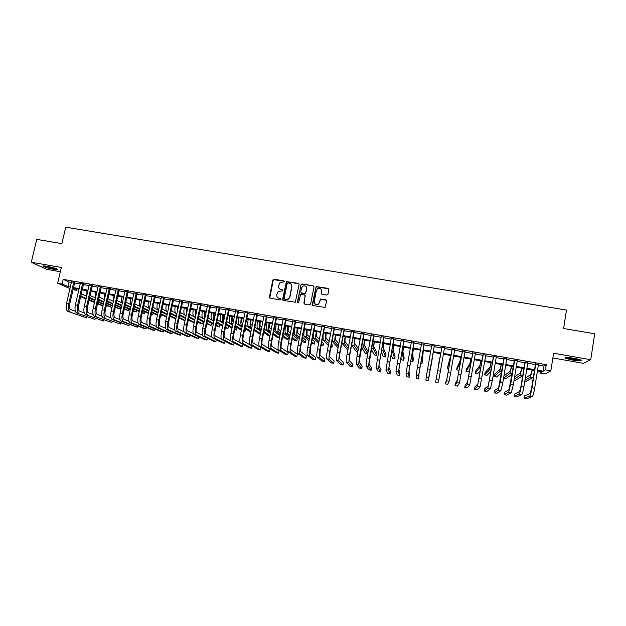 <?xml version="1.0" encoding="UTF-8"?>
<svg xmlns="http://www.w3.org/2000/svg" width="626" height="626" viewBox="0 0 626 626"><rect width="100%" height="100%" fill="white"/><g stroke="black" fill="none" stroke-linecap="round" stroke-linejoin="round"><path stroke-width="0.94" d="M284.548 281.677L284.024 280.902L273.992 279.204L272.858 279.986L269.423 297.037L270.174 298.148L280.229 299.885L281.019 299.338L280.495 298.555L279.188 298.328C277.388 297.827 276.582 296.638 276.77 294.768L278.234 291.45L282.529 290.91L282.256 289.713L280.957 289.494C279.157 288.993 278.351 287.811 278.539 285.941L279.924 282.694L284.548 281.677M284.478 281.223L273.343 279.634L269.79 297.984M280.925 298.837L279.188 298.328M282.702 290.018L280.957 289.494M574.543 358.338C567.563 357.282 564.386 357.219 565.012 358.15L571.655 359.903C578.604 360.967 581.789 361.03 581.21 360.099L574.543 358.338M47.114 266.308C43.632 265.737 42.325 265.776 43.186 266.41C45.236 267.404 48.648 268.358 53.429 269.274C56.911 269.845 58.226 269.806 57.373 269.164C55.346 268.178 51.927 267.224 47.114 266.308M326.827 295.104L327.977 294.314L328.908 289.478L328.126 288.359L316.091 286.583L312.296 304.447L313.07 305.574L325.043 307.444L326.709 300.879L325.927 299.76L320.41 299.04L319.354 302.616L317.992 304.455C315.574 305.112 314.315 304.205 314.213 301.732L316.42 290.394L317.625 288.649C320.097 287.843 321.404 288.711 321.553 291.27L321.193 293.156L321.967 294.275L326.827 295.104M538.352 365.099L543.978 366.1L546.263 364.692L545.442 369.872L550.833 370.835L545.121 373.941L539.98 373.026L542.132 371.781L537.421 370.944M69.956 288.57L57.67 283.202L61.348 267.466L31.3 262.231L36.738 239.382L61.872 243.639L65.73 227.183L566.491 310.081L563.596 328.509L594.7 333.768L590.741 359.7L553.619 353.228L550.833 370.835M57.67 283.202L62.099 283.993L68.038 286.606L70.315 287.013M546.263 364.692L63.179 279.352L62.099 283.993M299.134 284.439L298.367 283.328L286.387 281.637L282.623 299.314L283.382 300.433L295.292 302.241L299.134 284.439M301.935 283.93L313.203 285.832L313.978 286.951L310.613 304.158L309.471 304.948L304.627 304.111L303.86 302.992L305.23 296.012L304.463 294.893L300.558 294.494L298.696 302.389L298.367 302.851L297.358 302.162L301.2 284.102L313.203 285.832M552.86 357.986L583.252 363.315L590.741 359.7M31.3 262.231L46.692 269.329L60.354 271.723M74.729 282.467L71.497 281.896M83.54 284.024L80.324 283.461M92.382 285.589L89.182 285.026M101.263 287.162L98.079 286.598M110.168 288.735L106.999 288.179M119.112 290.315L115.959 289.76M128.087 291.904L124.95 291.348M137.102 293.5L133.98 292.945M146.148 295.096L143.041 294.549M155.225 296.708L152.134 296.161M164.333 298.32L161.265 297.773M173.48 299.932L170.429 299.392M182.667 301.56L179.623 301.02M191.885 303.187L188.856 302.655M201.134 304.831L198.129 304.299M210.422 306.466L207.433 305.942M219.742 308.117L216.768 307.593M229.1 309.776L226.15 309.252M238.498 311.435L235.556 310.919M247.927 313.102L245.009 312.585M257.396 314.776L254.492 314.268M266.903 316.459L264.015 315.95M276.442 318.149L273.57 317.64M286.019 319.839L283.163 319.338M295.636 321.545L292.796 321.044M305.285 323.251L302.468 322.75M314.972 324.964L312.178 324.471M324.706 326.686L321.928 326.193M334.472 328.415L331.71 327.922M344.269 330.145L341.53 329.659M354.113 331.89L351.397 331.404M363.996 333.635L361.296 333.157M373.918 335.387L371.234 334.918M383.879 337.156L381.211 336.678M393.871 338.924L391.234 338.455M403.911 340.693L401.289 340.231M413.989 342.477L411.392 342.023M424.107 344.269L421.533 343.815M434.272 346.068L431.713 345.615M444.491 347.876L441.917 347.422M454.766 349.691L452.144 349.23M465.079 351.515L462.418 351.045M475.431 353.346L472.732 352.868M485.831 355.185L483.084 354.699M496.269 357.031L493.484 356.538M506.747 358.886L503.922 358.385M517.272 360.748L514.4 360.24M527.843 362.618L524.924 362.102M63.179 279.352L69.095 282.036L71.372 282.443M74.604 283.015L80.198 284.008M83.414 284.572L89.056 285.573M92.257 286.137L97.953 287.146M101.138 287.71L106.874 288.727M110.043 289.29L115.833 290.315M118.987 290.871L124.832 291.904M127.962 292.459L133.854 293.5M136.977 294.056L142.916 295.104M146.022 295.66L152.008 296.716M155.099 297.264L161.14 298.336M164.215 298.876L170.303 299.956M173.363 300.496L179.506 301.583M182.542 302.123L188.739 303.219M191.759 303.751L198.004 304.854M201.016 305.394L207.316 306.505M210.305 307.037L216.651 308.156M219.624 308.688L226.025 309.815M228.983 310.339L235.439 311.482M238.381 312.006L244.891 313.156M247.81 313.673L254.375 314.839M257.278 315.347L263.898 316.521M266.786 317.03L273.46 318.211M276.324 318.72L283.054 319.909M285.902 320.418L292.686 321.615M295.519 322.116L302.358 323.329M305.175 323.83L312.069 325.05M314.862 325.543L321.811 326.772M324.589 327.265L331.6 328.501M334.354 328.994L341.42 330.246M344.159 330.731L351.288 331.991M354.003 332.469L361.186 333.744M363.886 334.221L371.124 335.505M373.808 335.974L381.109 337.265M383.769 337.743L391.125 339.042M393.77 339.511L401.188 340.826M403.809 341.287L411.282 342.61M413.888 343.071L421.423 344.402M424.005 344.863L431.604 346.209M434.162 346.663L441.815 348.017M444.39 348.471L452.042 349.824M454.664 350.286L462.317 351.64M464.977 352.117L472.63 353.471M475.33 353.948L482.982 355.302M485.729 355.787L493.382 357.141M496.168 357.634L503.82 358.988M506.653 359.488L514.298 360.842M517.178 361.351L524.823 362.704M527.741 363.221L535.394 364.575M538.454 364.496L535.488 363.972M540.23 371.445L539.98 373.026M76.732 288.86L76.403 290.284L73.062 289.689M537.538 370.185L543.165 371.187L545.442 369.872M73.547 287.584L79.15 288.586M82.358 289.157L88.008 290.159M91.208 290.73L96.905 291.747M100.09 292.311L105.833 293.336M109.002 293.899L114.801 294.932M117.954 295.488L123.799 296.528M126.937 297.092L132.829 298.14M135.952 298.696L141.891 299.752M144.997 300.308L150.991 301.372M154.082 301.92L160.123 303M163.198 303.547L169.294 304.627M172.353 305.175L178.496 306.27M181.54 306.81L187.737 307.914M190.766 308.454L197.01 309.565M200.023 310.097L206.322 311.224M209.311 311.756L215.665 312.883M218.638 313.415L225.047 314.557M228.005 315.081L234.46 316.232M237.403 316.756L243.913 317.914M246.84 318.438L253.405 319.604M256.316 320.121L262.936 321.302M265.823 321.811L272.498 323M275.37 323.517L282.099 324.714M284.947 325.223L291.739 326.428M294.572 326.928L301.411 328.149M304.228 328.65L311.13 329.879M313.923 330.379L320.88 331.616M323.658 332.109L330.669 333.361M333.431 333.846L340.497 335.106M343.236 335.599L350.364 336.866M353.087 337.351L360.271 338.627M362.978 339.112L370.216 340.395M372.9 340.873L380.201 342.179M382.869 342.649L390.225 343.964M392.87 344.433L400.296 345.755M402.917 346.217L410.398 347.547M413.003 348.017L420.547 349.355M423.129 349.817L430.727 351.17M433.294 351.624L440.939 352.986M443.521 353.447L451.182 354.809M453.795 355.278L461.456 356.64M464.116 357.117L471.777 358.479M474.477 358.956L482.137 360.318M484.884 360.811L492.537 362.172M495.33 362.673L502.983 364.035M505.816 364.535L513.476 365.897M516.348 366.413L524.001 367.775M526.92 368.291L534.573 369.653M73.242 288.899L76.403 290.284M534.455 370.412L526.802 369.05M523.884 368.526L516.223 367.165M513.351 366.656L505.691 365.287M502.858 364.786L495.205 363.416M492.412 362.923L484.759 361.562M482.012 361.069L474.352 359.707M471.652 359.222L463.991 357.861M461.331 357.383L453.67 356.022M451.049 355.552L443.388 354.191M440.814 353.729L433.161 352.368M430.602 351.914L422.996 350.552M420.414 350.098L412.87 348.752M410.265 348.291L402.784 346.953M400.163 346.483L392.737 345.161M390.092 344.691L382.729 343.384M380.068 342.907L372.767 341.608M370.083 341.131L362.837 339.84M360.138 339.355L352.954 338.079M350.231 337.594L343.103 336.318M340.356 335.833L333.29 334.574M330.528 334.081L323.517 332.829M320.739 332.336L313.782 331.099M310.989 330.598L304.087 329.37M301.27 328.869L294.431 327.648M291.599 327.148L284.807 325.935M281.958 325.426L275.229 324.229M272.357 323.712L265.682 322.531M262.787 322.014L256.167 320.833M253.264 320.316L246.699 319.143M243.772 318.626L237.262 317.46M234.32 316.936L227.856 315.786M224.898 315.261L218.49 314.119M215.516 313.587L209.162 312.46M206.173 311.928L199.874 310.801M196.861 310.269L190.617 309.15M187.589 308.61L181.391 307.507M178.347 306.967L172.205 305.871M169.145 305.332L163.05 304.244M159.974 303.696L153.933 302.616M150.843 302.068L144.849 300.996M141.742 300.449L135.795 299.385M132.673 298.829L126.781 297.78M123.643 297.225L117.798 296.184M114.644 295.621L108.854 294.588M105.684 294.024L99.933 292.999M96.748 292.428L91.052 291.419M87.851 290.847L82.202 289.838M78.993 289.267L73.391 288.265M69.095 282.036L68.038 286.606M543.978 366.1L543.165 371.187M279.352 288.664L281.121 289.674M277.662 297.577L279.352 298.5M299.025 283.774L286.544 281.825L282.952 300.245M287.944 282.936L287.154 283.484L284.157 298.5L284.689 299.283L288.367 299.017L289.713 296.998L291.755 286.724C291.935 284.846 291.121 283.664 289.322 283.171L287.944 282.936M291.207 284.306L291.904 286.904L289.861 297.162L288.523 299.181L284.846 299.447M313.884 286.325L313.329 286.019M305.112 295.331L304.142 303.868M302.076 284.11L300.942 284.9L297.585 302.812M306.654 288.782C306.474 286.176 305.136 285.331 302.64 286.246L301.544 287.921L300.762 291.896L301.529 293.007L305.425 293.414L306.787 288.962L306.27 286.88M301.028 292.757L301.529 293.007M306.787 288.962L305.566 293.586L301.669 293.187M321.248 289.478L321.396 293.954M314.753 303.86L318.11 304.619L319.354 302.616M326.615 300.253L320.528 299.205L319.471 302.781M328.838 288.899L316.216 286.771L312.546 305.3M81.466 293.038L82.35 294.353L86.623 296.215M103 305.903L97.484 303.806M94.456 302.514L89.048 300.206M86.012 298.907L80.652 296.622M103.047 305.684L97.586 303.344M94.565 302.053L89.158 299.729M86.122 298.43L81.834 296.591L80.879 295.605M78.125 293.023L78.273 289.142M67.898 311.372L86.576 317.891L67.898 311.372C66.199 310.293 65.753 307.609 66.544 303.313L71.56 281.63M70.089 311.771C68.406 310.692 67.96 308.008 68.75 303.712L73.766 282.021M74.791 282.201L69.736 304.095C69.204 306.951 69.502 308.743 70.621 309.471L75.363 311.263M86.576 317.891L86.826 316.779M56.387 268.703L44.407 265.933M46.559 266.214L54.345 268.014M43.781 265.901L53.57 268.546M580.145 359.645C578.377 360.161 568.439 358.659 566.428 357.579L566.24 357.485M565.528 357.524C567.915 358.69 578.142 360.286 580.818 359.903M568.118 357.54L578.33 359.128M90.23 295.018L90.942 295.887L95.504 297.906M106.475 305.12L111.976 307.515L106.373 305.59M103.36 304.291L97.914 301.928M94.886 300.621L89.487 298.273M103.47 303.813L98.024 301.442M95.003 300.128L89.674 297.452M86.858 295.214L86.928 290.683M99.049 296.92L104.417 299.611M115.395 306.904L120.114 308.994L115.286 307.397M112.297 306.075L106.803 303.657M103.799 302.335L98.36 299.94M112.406 305.59L106.921 303.164M103.916 301.834L98.517 299.259M95.637 297.327L95.606 292.225M120.114 308.994L120.45 307.515M107.915 298.743L113.322 301.317M124.347 308.712L128.244 310.465L124.238 309.213M121.264 307.882L115.732 305.41M112.743 304.072L107.265 301.622M121.374 307.374L115.849 304.893M112.86 303.555L107.398 301.036M104.472 299.385L104.315 293.782M128.244 310.465L128.58 308.939M116.835 300.496L122.093 302.953M133.33 310.535L136.398 311.936L133.213 311.052M130.263 309.706L124.691 307.17M121.726 305.817L116.201 303.305M130.38 309.189L124.809 306.638M121.843 305.285L116.326 302.757M113.353 301.38L113.063 295.339M136.398 311.936L136.75 310.371M76.677 312.977L94.98 319.432L76.677 312.977C75.026 311.904 74.596 309.221 75.386 304.917L80.386 283.195M78.876 313.383C77.233 312.311 76.81 309.627 77.608 305.324L82.601 283.586M83.602 283.766L78.563 305.699C78.039 308.563 78.32 310.355 79.408 311.075L84.228 312.922M94.98 319.432L95.238 318.298M85.488 314.596L103.415 320.989L85.488 314.596C83.884 313.532 83.477 310.84 84.267 306.529L89.244 284.76M87.703 315.003C86.098 313.939 85.699 311.247 86.49 306.936L91.466 285.151M92.445 285.323L87.429 307.311C86.897 310.175 87.163 311.967 88.227 312.687L93.125 314.588M103.415 320.989L103.681 319.816M94.338 316.216L111.882 322.546L94.338 316.216C92.773 315.16 92.382 312.468 93.18 308.149L98.133 286.332M96.553 316.623C94.996 315.567 94.62 312.875 95.41 308.555L100.363 286.724M101.318 286.896L96.326 308.931C95.794 311.803 96.044 313.587 97.085 314.307L102.054 316.263M111.882 322.546L112.148 321.334M103.22 317.844L120.372 324.104L103.22 317.844C101.694 316.787 101.326 314.103 102.124 309.776L107.062 287.913M105.442 318.251C103.932 317.202 103.572 314.51 104.362 310.183L109.3 288.304M110.231 288.469L105.254 310.551C104.722 313.43 104.965 315.222 105.966 315.927L111.021 317.945M120.372 324.104L120.654 322.86M125.803 302.178L130.897 304.596M142.345 312.374L144.583 313.415L142.227 312.906M139.293 311.545L133.682 308.947M130.732 307.585L125.169 305.011M139.41 311.012L133.8 308.399M130.857 307.03L125.294 304.447M122.281 303.32C121.546 301.912 121.397 299.768 121.843 296.904M144.583 313.415L144.942 311.795M112.132 319.479L114.37 319.886L128.901 325.676L112.132 319.479C110.653 318.431 110.301 315.739 111.099 311.404L116.021 289.494M114.37 319.886C112.891 318.837 112.555 316.146 113.353 311.811L118.267 289.893M119.175 290.049L114.214 312.178C113.682 315.058 113.909 316.85 114.887 317.554L120.02 319.643M128.901 325.676L129.191 324.385M134.801 303.868L139.739 306.255M148.354 313.407L142.705 310.739M139.778 309.361L134.175 306.717M151.304 314.635L152.799 314.901L151.39 314.236M148.479 312.851L142.83 310.175M139.903 308.79L134.3 306.137M131.264 305.198C130.372 303.915 130.169 301.669 130.646 298.469M152.799 314.901L153.159 313.227M121.084 321.115L123.322 321.529L137.454 327.249L121.084 321.115C119.636 320.074 119.316 317.382 120.114 313.039L125.012 291.082M123.322 321.529C121.89 320.489 121.577 317.797 122.367 313.454L127.266 291.481M128.15 291.638L123.212 313.814C122.68 316.701 122.892 318.493 123.838 319.197L129.05 321.349M137.454 327.249L137.751 325.911M143.839 305.574L148.612 307.922M157.455 315.285L151.758 312.554M148.847 311.153L143.213 308.438M160.436 316.279L161.031 316.388L160.475 316.122M157.572 314.721L151.891 311.975M148.98 310.566L143.338 307.843M141.617 300.989L141.703 300.441M140.294 307.014C139.238 305.926 138.972 303.602 139.488 300.042M161.031 316.388L161.414 314.659M130.059 322.766L132.313 323.173L146.046 328.822L143.894 328.431L130.059 322.766C128.666 321.725 128.361 319.033 129.159 314.682L134.034 292.678M132.313 323.173C130.928 322.14 130.631 319.448 131.421 315.097L136.296 293.078M137.157 293.234L132.243 315.449C131.71 318.344 131.906 320.136 132.829 320.833L138.119 323.055M146.046 328.822L146.343 327.445M152.908 307.288L157.525 309.604M166.579 317.186L160.851 314.377M157.955 312.961L152.282 310.175M149.285 308.712L149.285 308.712C148.127 307.812 147.822 305.449 148.362 301.622M166.704 316.607L160.976 313.782M158.088 312.358L152.415 309.557M150.326 304.416L150.592 302.022M139.074 324.417L141.335 324.831L154.661 330.411L152.501 330.012L139.074 324.417C137.72 323.384 137.438 320.692 138.236 316.333L143.096 294.283M141.335 324.831C139.989 323.798 139.715 321.107 140.514 316.748L145.365 294.682M146.202 294.83L141.304 317.1C140.78 319.996 140.96 321.795 141.852 322.484L147.22 324.784M154.661 330.411L154.974 328.979M162.017 309.009L166.469 311.294M175.749 319.049L169.967 316.224M167.095 314.792L161.383 311.928M158.495 310.48L158.128 310.3C157.009 309.408 156.719 307.045 157.275 303.211M175.867 318.517L170.1 315.606M167.236 314.166L161.524 311.286M159.215 307.17L159.505 303.61M148.127 326.076L150.396 326.49L163.308 331.999L161.148 331.6L148.127 326.076C146.813 325.05 146.554 322.359 147.353 317.985L152.188 295.895M150.396 326.49C149.09 325.465 148.839 322.773 149.637 318.399L154.473 296.294M155.279 296.434L150.404 318.751C149.872 321.654 150.044 323.454 150.905 324.143L156.359 326.514M163.308 331.999L163.629 330.52M171.148 310.746L175.46 313.008M185.006 320.723L179.122 318.094M176.274 316.639L170.515 313.689M167.651 312.225L167.009 311.889C165.921 311.005 165.655 308.641 166.211 304.807M185.061 320.449L179.255 317.46M176.407 315.989L170.663 313.023M168.206 309.674L168.449 305.206M157.212 327.734L159.481 328.157L171.986 333.595L169.818 333.196L157.212 327.734C155.937 326.725 155.702 324.025 156.5 319.651L161.32 297.506M159.481 328.157C158.229 327.14 157.995 324.448 158.793 320.066L163.605 297.913M164.395 298.046L159.536 320.41C159.012 323.321 159.161 325.121 159.998 325.802L165.53 328.267M171.986 333.595L172.322 332.054M178.16 306.936L177.972 308.72M180.319 312.499L184.498 314.745M188.449 319.323L194.271 322.398L192.182 322.022L188.309 319.988M185.476 318.501L179.685 315.465M176.845 313.978L175.914 313.493C174.865 312.609 174.623 310.246 175.186 306.404M185.617 317.836L179.834 314.784M177.26 312.03L177.432 306.803M194.271 322.398L194.702 320.387M166.328 329.409L168.613 329.824L180.703 335.2L178.52 334.8L166.328 329.409C165.1 328.4 164.888 325.7 165.687 321.318L170.483 299.126M168.613 329.824C167.4 328.822 167.189 326.123 167.987 321.733L172.776 299.533M173.543 299.666L168.707 322.077C168.175 324.996 168.316 326.788 169.122 327.468L174.732 330.019M180.703 335.2L181.039 333.595M187.151 308.54L186.971 311.49M189.521 314.268L193.606 316.521M197.667 321.216L202.66 323.916L200.555 323.532L197.526 321.905M194.717 320.395L188.888 317.265M186.063 315.747L184.858 315.097C183.848 314.221 183.629 311.858 184.193 308.008M194.866 319.698L189.036 316.553M186.376 314.275L186.446 308.415M202.66 323.916L203.098 321.819M175.476 331.084L177.768 331.506L189.443 336.804L187.252 336.405L175.476 331.084C174.294 330.082 174.106 327.382 174.904 322.993L179.685 300.754M177.768 331.506C176.602 330.505 176.415 327.805 177.213 323.407L181.986 301.161M182.722 301.294L177.909 323.752C177.377 326.67 177.502 328.47 178.277 329.143L183.981 331.796M189.443 336.804L189.795 335.137M196.173 310.144L196.094 313.9M198.763 316.052L204.608 319.362M207.386 320.935L211.518 323.282L211.064 325.434L206.924 323.133M211.064 325.434L206.776 323.845M203.982 322.312L198.121 319.072M195.32 317.531L193.833 316.709C192.863 315.84 192.659 313.477 193.231 309.62M204.139 321.584L198.278 318.329M195.562 316.412C195.062 315.003 195.038 312.875 195.5 310.026M184.662 332.766L186.963 333.188L198.215 338.423L196.016 338.017L184.662 332.766C183.528 331.772 183.363 329.073 184.161 324.675L188.919 302.381M186.963 333.188C185.844 332.195 185.679 329.495 186.478 325.09L191.227 302.796M191.939 302.921L187.151 325.426C186.618 328.353 186.72 330.152 187.471 330.825L193.262 333.58M198.215 338.423L198.583 336.678M205.234 311.756L205.297 316.067M208.035 317.851L213.912 321.279M216.666 322.883L219.953 324.8L219.507 326.96L216.205 325.074M219.507 326.96L216.056 325.817M213.286 324.252L207.394 320.903M204.616 319.33L202.84 318.329C201.908 317.46 201.728 315.097 202.308 311.239M213.443 323.501L207.55 320.136M204.804 318.438C204.139 317.21 204.068 314.941 204.585 311.638M193.888 334.456L196.196 334.879L207.018 340.035L204.819 339.636L193.888 334.456C192.792 333.47 192.651 330.771 193.45 326.357L198.184 304.025M196.196 334.879C195.116 333.893 194.976 331.193 195.781 326.78L200.508 304.432M201.189 304.557L196.423 327.108C195.891 330.043 195.985 331.843 196.697 332.508L202.581 335.38M207.018 340.035L207.402 338.228M214.327 313.376C213.959 315.84 214.045 317.39 214.593 318.016M217.339 319.667L223.247 323.219M225.978 324.863L228.427 326.326L227.974 328.493L225.524 327.046M227.974 328.493L225.368 327.821M222.621 326.216L216.69 322.758M213.935 321.146L211.885 319.949C210.993 319.096 210.837 316.725 211.416 312.859M222.786 325.434L216.862 321.952M214.108 320.332C213.263 319.416 213.122 317.061 213.701 313.266M203.145 336.154L205.461 336.577L215.86 341.663L213.646 341.256L203.145 336.154C202.096 335.176 201.979 332.469 202.777 328.055L207.488 305.668M205.461 336.577C204.428 335.599 204.311 332.899 205.117 328.478L209.82 306.083M210.477 306.2L205.735 328.799C205.203 331.741 205.273 333.541 205.962 334.198L211.94 337.195M215.86 341.663L216.252 339.761M223.451 315.003C223.075 317.554 223.161 319.103 223.717 319.667L223.951 319.816M226.675 321.506L232.614 325.191M235.321 326.874L236.918 327.86L236.471 330.027L234.875 329.057M231.988 328.22L226.025 324.628M223.294 322.985L220.962 321.584C220.109 320.731 219.969 318.36 220.555 314.487M234.742 329.714L236.471 330.027M232.16 327.406L226.197 323.791M223.474 322.132L223.232 321.991C222.386 321.138 222.261 318.775 222.848 314.894M212.433 337.86L214.765 338.283L224.726 343.298L222.504 342.884L212.433 337.86C211.431 336.882 211.338 334.182 212.136 329.753L216.831 307.319M214.765 338.283C213.779 337.312 213.685 334.613 214.483 330.176L219.17 307.734M219.804 307.843L215.078 330.497C214.546 333.447 214.601 335.246 215.258 335.904L221.346 339.034M224.726 343.298L225.141 341.303M232.614 316.639C232.23 319.19 232.301 320.739 232.833 321.302L233.349 321.639M236.041 323.368L242.019 327.195M244.696 328.916L245.447 329.401L245.001 331.569L244.257 331.099M241.386 330.262L235.392 326.529M232.684 324.847L230.071 323.219C229.257 322.367 229.147 320.003 229.734 316.122M244.187 331.42L245.001 331.569M241.566 329.409L235.572 325.653M232.872 323.955L232.348 323.626C231.55 322.781 231.44 320.418 232.035 316.529M221.76 339.566L224.1 339.996L233.631 344.934L231.401 344.519L221.76 339.566C220.806 338.596 220.735 335.896 221.534 331.459L226.205 308.978M224.1 339.996C223.161 339.026 223.091 336.326 223.889 331.89L228.553 309.393M229.163 309.502L224.46 332.203C223.92 335.153 223.967 336.952 224.593 337.602L230.791 340.904M233.631 344.934L234.061 342.837M241.808 318.274C241.417 320.833 241.48 322.382 241.98 322.938L242.778 323.47M245.447 325.246L251.449 329.237M250.815 332.343L244.789 328.454M242.113 326.725L239.21 324.863C238.436 324.018 238.35 321.654 238.944 317.765M250.995 331.451L244.985 327.531M242.301 325.794L241.503 325.27C240.736 324.432 240.658 322.069 241.253 318.172M231.127 341.28L233.467 341.71L242.559 346.577L240.329 346.162L231.127 341.28C230.219 340.325 230.165 337.617 230.971 333.173L235.619 310.645M233.467 341.71C232.575 340.755 232.528 338.048 233.334 333.603L237.974 311.059M238.553 311.161L233.874 333.916C233.341 336.866 233.373 338.674 233.96 339.315L240.314 342.805M242.559 346.577L243.013 344.37M251.034 319.917C250.643 322.476 250.69 324.033 251.167 324.589L252.239 325.332M254.884 327.163L260.909 331.326M260.299 334.331L254.226 330.411M251.574 328.634L248.389 326.506C247.653 325.669 247.591 323.306 248.193 319.409M260.463 333.533L254.422 329.44M251.769 327.648L250.69 326.921C249.97 326.083 249.907 323.72 250.51 319.823M240.525 343.009L242.88 343.439L251.527 348.228L249.281 347.813L240.525 343.009C239.664 342.054 239.641 339.347 240.439 334.894L245.063 312.311M242.88 343.439C242.035 342.485 242.012 339.777 242.81 335.325L247.426 312.734M247.982 312.828L243.326 335.63C242.794 338.596 242.81 340.395 243.365 341.037L251.996 345.943L251.527 348.228M260.299 321.568C259.907 324.135 259.931 325.692 260.385 326.24L261.738 327.218M264.352 329.104L270.401 333.462M269.876 336.068L268.609 335.833L263.687 332.406M261.058 330.575L257.599 328.165C256.91 327.335 256.863 324.964 257.474 321.068M269.962 335.661L263.898 331.381M261.269 329.534L259.907 328.58C259.227 327.75 259.187 325.387 259.798 321.482M249.962 344.73L252.325 345.169L260.526 349.879L258.28 349.464L249.962 344.73C249.148 343.791 249.148 341.084 249.946 336.616L254.547 313.994M252.325 345.169C251.527 344.222 251.527 341.514 252.333 337.054L256.926 314.409M257.45 314.502L252.818 337.351C252.286 340.325 252.278 342.125 252.81 342.758L260.987 347.587L260.526 349.879M269.595 323.227C269.203 325.794 269.211 327.351 269.634 327.891L271.269 329.127M273.859 331.076L279.853 335.599L279.415 337.79L273.398 333.361M279.415 337.79L277.248 337.398L273.186 334.433M270.589 332.547L266.848 329.824C266.199 329.002 266.175 326.631 266.786 322.726M270.808 331.444L269.164 330.238C268.523 329.417 268.507 327.054 269.125 323.141M259.43 346.468L261.801 346.906L269.563 351.538L267.302 351.123L259.43 346.468C258.663 345.529 258.687 342.821 259.493 338.353L264.07 315.676M261.801 346.906C261.05 345.967 261.081 343.259 261.887 338.783L266.457 316.099M266.958 316.185L262.341 339.089C261.809 342.062 261.793 343.862 262.286 344.496L270.017 349.245L269.563 351.538M278.93 324.886C278.531 327.461 278.531 329.018 278.922 329.558L280.831 331.068M283.39 333.095L288.523 337.164L288.093 339.355L282.936 335.372M288.093 339.355L285.918 338.963L282.709 336.514M280.143 334.55L276.129 331.49C275.518 330.669 275.526 328.306 276.136 324.393M280.37 333.392L278.453 331.905C277.858 331.091 277.866 328.728 278.484 324.808M268.937 348.212L271.324 348.651L278.625 353.205L276.356 352.79L268.937 348.212C268.225 347.281 268.264 344.574 269.07 340.09L273.625 317.366M271.324 348.651C270.62 347.72 270.667 345.012 271.473 340.528L276.019 317.789M276.496 317.875L271.911 340.826C271.371 343.799 271.34 345.607 271.801 346.233L279.086 350.912L278.625 353.205M288.304 326.561L288.25 331.224L290.425 333.048M292.952 335.16L297.233 338.736L296.802 340.935L292.506 337.43M296.802 340.935L294.619 340.536L292.264 338.643M289.728 336.6L285.448 333.165C284.877 332.351 284.908 329.988 285.526 326.06M289.971 335.364L287.78 333.58C287.224 332.774 287.256 330.403 287.882 326.482M278.484 349.965L280.878 350.404L287.725 354.879L285.448 354.465L278.484 349.965C277.819 349.034 277.889 346.327 278.687 341.835L283.218 319.064M280.878 350.404C280.221 349.48 280.299 346.773 281.105 342.273L285.628 319.487M286.074 319.565L281.512 342.563C280.972 345.552 280.925 347.352 281.356 347.978L288.179 352.579L287.725 354.879M297.71 328.235L297.6 332.907L300.057 335.074M302.546 337.273L305.973 340.309L305.543 342.508L302.1 339.542M305.543 342.508L303.352 342.117L301.849 340.834M299.345 338.705L294.799 334.84C294.275 334.041 294.322 331.67 294.948 327.742M299.604 337.391L297.139 335.262C296.622 334.464 296.685 332.093 297.311 328.165M288.062 351.718L290.464 352.156L296.857 356.562L294.572 356.139L288.062 351.718C287.451 350.803 287.545 348.095 288.351 343.596L292.851 320.762M290.464 352.156C289.861 351.241 289.963 348.533 290.769 344.034L295.269 321.193M295.691 321.263L291.145 344.316C290.613 347.305 290.542 349.112 290.941 349.731L297.311 354.253L296.857 356.562M307.147 329.918L306.998 334.589L309.714 337.148M312.163 339.456L314.737 341.89L314.315 344.097L311.725 341.718M314.315 344.097L311.458 343.103M308.986 340.873L304.181 336.53C303.704 335.732 303.774 333.361 304.408 329.425M309.267 339.456L306.537 336.952C306.067 336.154 306.145 333.783 306.779 329.847M297.686 353.479L300.097 353.925L306.028 358.244L303.735 357.822L297.686 353.479C297.115 352.571 297.233 349.864 298.039 345.356L302.522 322.476M300.097 353.925C299.541 353.017 299.666 350.302 300.472 345.795L304.948 322.906M305.339 322.969L300.824 346.076C300.284 349.073 300.198 350.873 300.566 351.491L306.474 355.936L306.028 358.244M316.623 331.608L316.427 336.272L319.401 339.284M321.803 341.726L323.54 343.478L323.118 345.685L321.373 343.971M318.657 343.111L313.61 338.22C313.164 337.43 313.266 335.059 313.9 331.115M321.115 345.325L323.118 345.685M318.955 341.585L315.966 338.643C315.535 337.852 315.645 335.489 316.279 331.545M307.343 355.247L309.76 355.693L315.23 359.942L312.922 359.512L307.343 355.247C306.826 354.347 306.967 351.64 307.773 347.117L312.233 324.19M309.76 355.693C309.252 354.793 309.408 352.086 310.214 347.563L314.667 324.62M315.027 324.683L310.535 347.837L310.23 353.26L315.676 357.618L315.23 359.942M326.138 333.298L325.888 337.97L329.112 341.499M331.475 344.089L332.367 345.067L331.944 347.281L331.044 346.327M328.353 345.442L323.063 339.918L323.094 335.027M330.896 347.094L331.944 347.281M328.673 343.791L325.434 340.348C325.05 339.558 325.176 337.195 325.817 333.243M317.038 357.023L319.463 357.469L324.464 361.64L322.147 361.21L317.038 357.023C316.568 356.131 316.74 353.424 317.546 348.893L321.975 325.919M319.463 357.469C319.01 356.577 319.182 353.87 319.996 349.339L324.425 326.349M324.753 326.404L320.285 349.613L319.933 355.028L324.91 359.316L324.464 361.64M335.692 335.004L335.395 339.675L338.846 343.807M341.154 346.577L340.74 348.799M338.071 347.892L332.562 341.624L332.406 339.214M338.408 346.092L334.941 342.054C334.597 341.272 334.746 338.909 335.395 334.949M326.764 358.808L329.206 359.254L333.728 363.338L331.412 362.916L326.764 358.808C326.349 357.923 326.545 355.208 327.351 350.677L331.764 327.648M329.206 359.254C328.799 358.369 329.002 355.662 329.808 351.123L334.214 328.079M334.519 328.134L330.074 351.389L329.675 356.812L334.174 361.014L333.728 363.338M345.278 336.71L344.926 341.381L348.596 346.248M347.86 350.161L342.093 343.338L341.937 342.469M348.166 348.518L344.48 343.768L345.012 336.663M336.538 360.599L338.987 361.045L343.032 365.052L340.708 364.622L336.538 360.599C336.17 359.723 336.389 357.008 337.203 352.461L341.585 329.386M338.987 361.045C338.635 360.169 338.862 357.462 339.668 352.915L344.05 329.816M344.323 329.871L339.91 353.174L339.449 358.596L343.478 362.72L343.032 365.052M354.895 338.423L354.504 343.095L358.362 348.854M357.782 351.953L356.397 351.702L351.64 345.028L354.058 345.482L354.66 338.384M357.939 351.1L354.058 345.482M346.342 362.399L348.807 362.845L352.375 366.773L350.036 366.343L346.342 362.399C346.029 361.523 346.28 358.815 347.086 354.261L351.444 331.123M348.807 362.845L349.566 354.707L353.917 331.561M354.167 331.608L349.777 354.965L349.269 360.388L352.814 364.434L352.375 366.773M364.559 340.145L364.113 344.816L368.01 351.491L367.595 353.729L363.667 347.211L364.348 340.106M367.595 353.729L365.349 353.322L361.476 347.125M356.194 364.199L358.659 364.653L361.742 368.495L359.402 368.065L356.194 364.199L357.008 356.061L361.351 332.875M358.659 364.653L359.496 356.515L363.831 333.314M364.05 333.353L359.121 362.188L362.18 366.147L361.742 368.495M374.254 341.874L373.761 346.546L376.993 353.119L376.586 355.349L373.315 348.948L374.074 341.843M376.586 355.349L374.332 354.942L371.335 349.324M366.077 366.014L368.558 366.468L371.155 370.224L368.8 369.794L366.077 366.014L366.977 357.869L371.288 334.636M368.558 366.468L369.473 358.322L373.777 335.074M373.972 335.106L369.011 363.996L371.586 367.877L371.155 370.224M383.988 343.604L383.448 348.283L386.015 354.739L385.608 356.984L383.002 350.685L383.84 343.58M385.608 356.984L383.347 356.577L381.211 351.687M376.007 367.83L378.487 368.291L380.6 371.961L378.229 371.523L376.007 367.83L381.265 336.397M378.487 368.291L383.769 336.843M383.926 336.866L378.949 365.811L381.031 369.606L380.6 371.961M393.762 345.349L393.167 350.02L395.069 356.374L394.662 358.62L392.729 352.43L393.637 345.325M394.662 358.62L392.392 358.213L391.078 354.3M385.968 369.661L388.464 370.115L390.076 373.706L387.705 373.268L385.968 369.661L391.281 338.173M388.464 370.115L393.793 338.611M393.926 338.635L388.918 367.634L390.507 371.343L390.076 373.706M403.574 347.094L402.925 351.765L404.153 358.009L403.747 360.263L402.487 354.183L403.48 347.078M403.747 360.263L401.477 359.848L400.898 357.391M395.968 371.492L398.48 371.954L399.591 375.451L397.205 375.013L395.968 371.492L401.344 339.949M398.48 371.954L403.864 340.395M403.966 340.411L398.926 369.465L400.014 373.088L399.591 375.451M413.426 348.846L412.722 353.526L413.277 359.66L412.87 361.914L412.291 355.944L413.356 348.839M410.586 361.499L412.87 361.914M406.016 373.331L408.535 373.792L409.138 377.212L406.751 376.774L406.016 373.331L411.438 341.733M408.535 373.792L413.974 342.179M414.044 342.195L408.981 371.304L409.56 374.841L409.138 377.212M423.309 350.615L422.026 363.565L422.127 357.712L423.27 350.607M420.727 363.33L422.026 363.565M416.102 375.177L418.622 375.639L418.724 378.973L416.329 378.534L416.102 375.177L421.58 343.525M418.622 375.639L424.123 343.979M424.162 343.987L419.068 373.143L418.724 378.973M433.231 352.383L431.212 365.224L433.223 352.375M426.22 377.032L428.755 377.501L428.348 380.741L425.938 380.303L426.22 377.032L431.76 345.325M428.755 377.501L434.311 345.779L428.348 380.741M440.704 353.713L438.122 366.476L440.72 353.713M438.122 366.476L438.568 366.554M441.964 347.133L435.594 382.071L441.979 347.133M435.594 382.071L438.012 382.517L438.936 379.364L444.538 347.587M450.697 355.49L447.371 368.151L449.382 362.603L450.743 355.498M447.371 368.151L448.826 368.409M452.199 348.94L447.027 378.253L445.282 383.855L446.588 380.764L452.238 348.948M445.282 383.855L447.707 384.301L449.147 381.234L454.812 349.402M460.728 357.282L459.781 361.953L457.043 367.548L456.644 369.825L459.359 364.395L460.806 357.29M456.644 369.825L458.975 370.248L459.194 369.833M462.465 350.756L457.27 380.123L455.415 383.253L455 385.647L456.839 382.642L462.544 350.771M455 385.647L457.442 386.093L459.406 383.112L465.126 351.225M470.807 359.074L469.797 363.745L466.347 369.223L465.963 371.508L469.383 366.194L470.908 359.089M465.963 371.508L468.295 371.93L469.883 369.59M472.779 352.579L467.552 382.009L465.173 385.045L464.766 387.439L467.121 384.528L472.888 352.602M464.766 387.439L467.207 387.885L469.703 385.006L475.478 353.056M480.917 360.873L479.852 365.545L475.69 370.913L475.306 373.198L479.438 368.002L481.05 360.897M475.306 373.198L477.646 373.62L480.463 370.248M483.131 354.41L477.881 383.894L474.97 386.837L474.563 389.239L477.45 386.422L483.272 354.441M474.563 389.239L477.02 389.693L480.04 386.899L485.878 354.895M491.066 362.681L489.955 367.352L485.072 372.603L484.688 374.896L489.54 369.817L491.23 362.712M484.688 374.896L487.036 375.318L491.011 371.335M493.531 356.249L488.241 385.788L484.798 388.644L484.399 391.047L487.818 388.323L493.703 356.28M484.399 391.047L486.864 391.5L490.416 388.801L492.333 380.639L496.316 356.742M501.262 364.496L500.088 369.168L494.485 374.301L494.102 376.594L499.681 371.641L501.449 364.535M494.102 376.594L496.457 377.024L501.559 372.666M503.969 358.095L498.656 387.69L494.673 390.452L494.266 392.862L498.233 390.233L500.213 382.071L504.173 358.135M494.266 392.862L496.747 393.324L500.839 390.71L502.842 382.549L506.794 358.596M511.489 366.32L510.268 370.991L503.93 375.999L503.547 378.3L509.861 373.464L511.716 366.359M503.547 378.3L505.918 378.73L512.123 374.137M514.447 359.95L509.102 389.599L504.579 392.267L504.18 394.685L508.688 392.15L510.753 383.981L514.689 359.989M504.18 394.685L506.669 395.147L511.309 392.627L513.398 384.466L517.319 360.459M521.763 368.151L520.48 372.822L514.642 376.86M514.259 379.2L520.081 375.303L522.021 368.198M514.095 380.209L515.409 380.444L522.718 375.694M524.971 361.812L521.035 386.078L519.596 391.516L514.525 394.09L514.134 396.516L519.181 394.067C519.807 393.339 520.527 390.624 521.341 385.906L525.245 361.859M514.134 396.516L516.622 396.978L521.81 394.552C522.452 393.824 523.179 391.101 523.993 386.383L527.89 362.329M532.077 369.989L530.738 374.661L525.363 377.94M524.979 380.311L530.339 377.149L532.366 370.044M524.682 382.126L532.914 377.611L533.454 376.649M535.535 363.683L531.63 388.003L530.128 393.441L524.51 395.922L524.118 398.355L529.721 396C530.402 395.28 531.153 392.557 531.967 387.838L535.84 363.729M524.118 398.355L526.622 398.817L532.358 396.485C533.055 395.765 533.814 393.05 534.635 388.316L538.501 364.199M80.699 296.388L81.834 296.591M66.544 303.313L68.75 303.712M89.557 297.984L90.426 298.14M98.446 299.58L99.057 299.69M75.386 304.917L77.608 305.324M84.267 306.529L86.49 306.936M93.18 308.149L95.41 308.555M102.124 309.776L104.362 310.183M111.099 311.404L113.353 311.811M120.114 313.039L122.367 313.454M129.159 314.682L131.421 315.097M138.236 316.333L140.514 316.748M158.128 310.3L158.519 310.371M147.353 317.985L149.637 318.399M167.009 311.889L167.698 312.014M156.5 319.651L158.793 320.066M175.914 313.493L176.908 313.673M165.687 321.318L167.987 321.733M184.858 315.097L186.157 315.332M174.904 322.993L177.213 323.407M193.833 316.709L195.437 316.999M184.161 324.675L186.478 325.09M202.84 318.329L204.749 318.673M193.45 326.357L195.781 326.78M211.885 319.949L214.108 320.348M202.777 328.055L205.117 328.478M220.962 321.584L223.232 321.991M212.136 329.753L214.483 330.176M230.071 323.219L232.348 323.626M221.534 331.459L223.889 331.89M239.21 324.863L241.503 325.27M230.971 333.173L233.334 333.603M248.389 326.506L250.69 326.921M240.439 334.894L242.81 335.325M257.599 328.165L259.907 328.58M249.946 336.616L252.333 337.054M266.848 329.824L269.164 330.238M259.493 338.353L261.887 338.783M276.129 331.49L278.453 331.905M269.07 340.09L271.473 340.528M285.448 333.165L287.78 333.58M278.687 341.835L281.105 342.273M294.799 334.84L297.139 335.262M288.351 343.596L290.769 344.034M304.181 336.53L306.537 336.952M298.039 345.356L300.472 345.795M313.61 338.22L315.966 338.643M307.773 347.117L310.214 347.563M323.063 339.918L325.434 340.348M317.546 348.893L319.996 349.339M332.562 341.624L334.941 342.054M327.351 350.677L329.808 351.123M342.093 343.338L344.48 343.768M337.203 352.461L339.668 352.915M347.086 354.261L349.566 354.707M361.531 346.827L363.667 347.211M357.008 356.061L359.496 356.515M371.468 348.612L373.315 348.948M366.977 357.869L369.473 358.322M381.445 350.404L383.002 350.685M376.977 359.692L379.489 360.146M391.453 352.203L392.729 352.43M387.024 361.515L389.544 361.969M401.509 354.011L402.487 354.183M397.111 363.346L399.638 363.8M411.603 355.818L412.291 355.944M407.236 365.185L409.772 365.647M421.736 357.642L422.127 357.712M417.401 367.032L419.944 367.493M427.605 368.878L430.164 369.348M437.856 370.741L440.422 371.21M436.385 378.894L438.936 379.364M449.382 362.603L449.812 362.681M448.146 372.611L450.72 373.08M446.588 380.764L449.147 381.234M459.359 364.395L460.102 364.528M458.475 374.489L461.065 374.958M456.839 382.642L459.406 383.112M469.383 366.194L470.431 366.39M468.843 376.375L471.441 376.844M467.121 384.528L469.703 385.006M479.438 368.002L480.799 368.252M479.258 378.26L481.871 378.738M477.45 386.422L480.04 386.899M489.54 369.817L491.214 370.123M489.712 380.162L492.333 380.639M487.818 388.323L490.416 388.801M499.681 371.641L501.669 371.993M500.213 382.071L502.842 382.549M498.233 390.233L500.839 390.71M509.861 373.464L512.162 373.878M510.753 383.981L513.398 384.466M508.688 392.15L511.309 392.627M520.081 375.303L522.64 375.764M521.341 385.906L523.993 386.383M519.181 394.067L521.81 394.552M530.339 377.149L532.914 377.611M531.967 387.838L534.635 388.316M529.721 396L532.358 396.485"/></g></svg>
